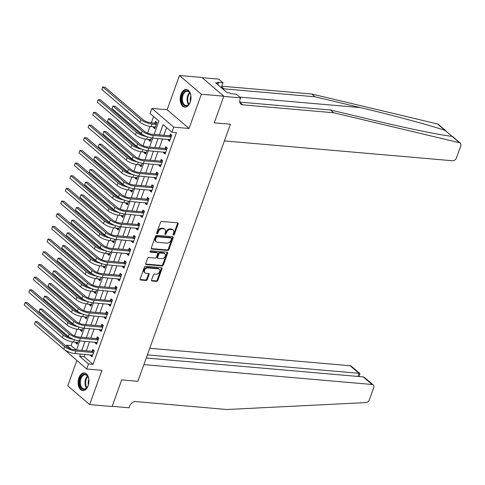 <?xml version="1.0" encoding="UTF-8"?>
<svg xmlns="http://www.w3.org/2000/svg" width="485" height="485" viewBox="0 0 485 485"><rect width="100%" height="100%" fill="white"/><g stroke="black" fill="none" stroke-linecap="round" stroke-linejoin="round"><path stroke-width="0.73" d="M173.478 235.104A0.782 0.57 130.5 0 0 174.351 234.461L178.159 223.888A1.115 0.812 130.5 0 0 178.001 222.961A1.115 0.812 130.5 0 0 177.631 222.815L161.76 221.433A1.115 0.812 130.5 0 0 160.517 222.348L156.71 232.927A0.782 0.57 130.5 0 0 157.946 233.036L158.437 231.666A3.571 2.595 130.5 0 1 162.408 228.726L163.73 228.841A3.571 2.595 130.5 0 1 164.9 229.314A3.571 2.595 130.5 0 1 165.403 232.273L164.912 233.643A0.782 0.57 130.5 0 0 166.149 233.752L166.64 232.382A3.571 2.595 130.5 0 1 170.611 229.441L171.933 229.557A3.571 2.595 130.5 0 1 173.103 230.029A3.571 2.595 130.5 0 1 173.606 232.988L173.115 234.358A0.782 0.57 130.5 0 0 173.478 235.104M173.066 234.588A0.782 0.57 130.5 0 0 173.757 233.958L177.565 223.379A1.115 0.812 130.5 0 0 177.613 222.815M156.661 233.158A0.782 0.57 130.5 0 0 157.352 232.527L157.843 231.157L158.437 231.666M164.864 233.873A0.782 0.57 130.5 0 0 165.555 233.243L166.046 231.872L166.64 232.382M88.149 385.708A8.863 5.39 -85 0 0 84.299 372.929A8.863 5.39 -85 0 0 78.916 377.803A8.863 5.39 -85 0 0 82.765 390.589A8.863 5.39 -85 0 0 88.149 385.708M190.199 102.262A8.863 5.39 -85 0 0 186.349 89.476A8.863 5.39 -85 0 0 180.96 94.357A8.863 5.39 -85 0 0 184.809 107.136A8.863 5.39 -85 0 0 190.199 102.262M151.562 279.936A1.115 0.812 130.5 0 0 151.72 280.857A1.115 0.812 130.5 0 0 152.09 281.009L156.54 281.397A1.115 0.812 130.5 0 0 157.783 280.475L162.014 268.732A1.115 0.812 130.5 0 0 161.857 267.805A1.115 0.812 130.5 0 0 161.487 267.659L145.615 266.277A1.115 0.812 130.5 0 0 144.372 267.193L140.147 278.942A1.115 0.812 130.5 0 0 140.298 279.863A1.115 0.812 130.5 0 0 140.668 280.015L146.046 280.482A1.115 0.812 130.5 0 0 147.288 279.566L149.095 274.534A1.115 0.812 130.5 0 0 148.944 273.613A1.115 0.812 130.5 0 0 148.574 273.461L145.906 273.231A2.983 2.17 130.5 0 1 144.924 272.837A2.983 2.17 130.5 0 1 144.803 269.739A2.983 2.17 130.5 0 1 147.822 267.908L158.274 268.817A2.983 2.17 130.5 0 1 159.256 269.211A2.983 2.17 130.5 0 1 159.377 272.309A2.983 2.17 130.5 0 1 156.358 274.14L154.618 273.989A1.115 0.812 130.5 0 0 153.375 274.91L151.562 279.936M84.966 354.408L84.129 356.73L93.017 364.332L88.525 363.938L86.694 369.012L64.881 350M146.252 358.027L363.241 376.912L364.562 377.536L373.214 384.938A3.407 2.48 130.5 0 1 373.692 387.764L369.364 399.779A3.407 2.48 130.5 0 1 365.914 402.592L226.871 409.504L135.897 401.586A5.681 4.135 130.5 0 0 129.58 406.266L129.028 407.782L112.187 406.321L121.693 379.9L112.114 406.521L89.646 404.569L101.971 370.34L86.694 369.012M223.834 96.2L201.372 94.242L179.462 75.496L201.924 77.454L223.834 96.2L214.249 122.82L230.423 124.227L137.867 381.307L121.693 379.9L137.867 381.307L143.875 364.623L372.092 384.49L363.241 376.912M179.462 75.496L167.137 109.725L189.047 128.47L201.372 94.242M189.047 128.47L173.775 127.143L171.951 132.211L163.069 124.615L159.371 134.878M93.017 364.332L176.443 132.605L171.951 132.211M167.689 250.436A1.115 0.812 130.5 0 0 168.925 249.52L173.157 237.771A1.115 0.812 130.5 0 0 172.999 236.85A1.115 0.812 130.5 0 0 172.636 236.698L156.758 235.316A1.115 0.812 130.5 0 0 155.515 236.237L151.29 247.987A1.115 0.812 130.5 0 0 151.447 248.908A1.115 0.812 130.5 0 0 151.811 249.054L167.689 250.436L167.095 249.933A1.115 0.812 130.5 0 0 168.337 249.011L172.563 237.268A1.115 0.812 130.5 0 0 172.618 236.698M167.586 253.249L163.354 264.998A1.115 0.812 130.5 0 1 162.117 265.913L146.24 264.537A1.115 0.812 130.5 0 1 145.876 264.386A1.115 0.812 130.5 0 1 145.718 263.464L147.525 258.438A1.115 0.812 130.5 0 1 148.768 257.517L155.206 258.075A1.115 0.812 130.5 0 0 156.443 257.159L157.643 253.825A1.115 0.812 130.5 0 0 157.492 252.897A1.115 0.812 130.5 0 0 157.122 252.752L150.417 252.17A0.782 0.57 130.5 0 1 150.92 250.775L167.058 252.182A1.115 0.812 130.5 0 1 167.428 252.327A1.115 0.812 130.5 0 1 167.586 253.249L166.992 252.746L162.766 264.489L163.354 264.998M76.83 360.567L67.736 385.824L89.646 404.569M166.61 127.646L163.863 135.266M162.554 138.91L159.298 147.943M157.989 151.587L154.733 160.62M153.424 164.263L150.174 173.297M148.865 176.94L145.609 185.973M144.3 189.617L141.044 198.65M139.735 202.293L136.479 211.327M135.169 214.964L131.914 224.003M130.604 227.641L127.355 236.68M126.045 240.317L122.79 249.357M121.48 252.994L118.225 262.033M116.915 265.671L113.66 274.71M112.35 278.348L109.095 287.387M107.785 291.024L104.536 300.063M103.226 303.701L99.971 312.74M98.661 316.378L95.406 325.417M94.096 329.054L90.84 338.093M89.531 341.731L86.275 350.77M168.374 139.413L168.131 140.086L169.611 141.353L171.805 135.266L170.326 133.999L169.726 135.654M163.809 152.09L163.566 152.763L165.052 154.03L167.24 147.943L165.761 146.676L165.161 148.331M159.244 164.767L159.007 165.44L160.487 166.707L162.675 160.62L161.196 159.353L160.602 161.008M154.685 177.443L154.442 178.116L155.921 179.383L158.11 173.297L156.631 172.029L156.037 173.685M150.12 190.12L149.877 190.793L151.356 192.06L153.551 185.973L152.066 184.706L151.472 186.361M145.555 202.797L145.312 203.47L146.791 204.737L148.986 198.65L147.507 197.383L146.906 199.038M140.989 215.473L140.747 216.146L142.232 217.413L144.421 211.327L142.942 210.06L142.341 211.715M136.424 228.15L136.188 228.823L137.667 230.09L139.856 224.003L138.377 222.736L137.782 224.391M131.865 240.827L131.623 241.5L133.102 242.767L135.291 236.68L133.811 235.413L133.217 237.068M127.3 253.503L127.058 254.176L128.537 255.443L130.732 249.357L129.246 248.09L128.652 249.745M122.735 266.18L122.493 266.853L123.972 268.12L126.167 262.033L124.687 260.766L124.087 262.421M118.17 278.857L117.928 279.53L119.413 280.797L121.602 274.71L120.122 273.443L119.522 275.098M113.605 291.534L113.369 292.206L114.848 293.473L117.037 287.387L115.557 286.12L114.963 287.775M109.046 304.21L108.804 304.883L110.283 306.15L112.471 300.063L110.992 298.796L110.398 300.451M104.481 316.887L104.239 317.56L105.718 318.827L107.912 312.74L106.427 311.473L105.833 313.128M99.916 329.564L99.674 330.236L101.153 331.504L103.347 325.417L101.868 324.15L101.268 325.805M95.351 342.24L95.108 342.913L96.594 344.18L98.782 338.093L97.303 336.826L96.703 338.481M90.786 354.917L90.549 355.59L92.029 356.857L94.217 350.77L92.738 349.503L92.144 351.158M153.581 116.497L151.314 122.802M150.017 126.391L147.604 133.096M145.458 139.068L143.045 145.773M140.892 151.744L138.48 158.45M136.327 164.421L133.915 171.126M131.762 177.098L129.35 183.803M127.197 189.774L124.784 196.48M122.638 202.451L120.225 209.156M118.073 215.128L115.66 221.833M113.508 227.804L111.095 234.51M108.943 240.481L106.53 247.186M104.378 253.158L101.965 259.863M99.819 265.835L97.406 272.54M95.254 278.511L92.841 285.216M90.689 291.188L88.276 297.893M86.124 303.865L83.711 310.57M81.559 316.541L79.146 323.246M77 329.218L74.587 335.923M72.435 341.895L71.107 345.587L76.133 349.885M153.569 126.749L153.327 127.422L154.806 128.689L157.001 122.602L155.521 121.335L154.921 122.99M149.004 139.425L148.762 140.098L150.247 141.365L151.49 137.91M144.445 152.102L144.203 152.775L145.682 154.042L146.925 150.586M139.88 164.779L139.638 165.452L141.117 166.719L142.36 163.263M135.315 177.455L135.072 178.128L136.552 179.395L137.795 175.94M130.75 190.132L130.507 190.805L131.987 192.072L133.236 188.617M126.185 202.809L125.942 203.482L127.428 204.749L128.671 201.293M121.626 215.485L121.383 216.158L122.863 217.419L124.105 213.97M117.061 228.162L116.818 228.835L118.298 230.096L119.54 226.647M112.496 240.839L112.253 241.512L113.732 242.773L114.975 239.323M107.931 253.516L107.688 254.188L109.167 255.45L110.416 252M103.366 266.192L103.123 266.859L104.608 268.126L105.851 264.677M98.807 278.869L98.564 279.536L100.043 280.803L101.286 277.353M94.242 291.546L93.999 292.212L95.478 293.48L96.721 290.03M89.676 304.222L89.434 304.889L90.913 306.156L92.156 302.707M85.111 316.899L84.869 317.566L86.348 318.833L87.597 315.383M80.546 329.576L80.31 330.243L81.789 331.51L83.032 328.06M75.987 342.252L75.745 342.919L77.224 344.186L78.467 340.737M66.233 346.241L66.615 345.193L71.04 348.982M71.107 345.587L66.615 345.193M154.115 134.418L158.922 121.068L150.041 113.466L151.866 108.397L173.775 127.143M167.137 109.725L151.866 108.397M80.474 354.02L79.637 356.342L88.525 363.938M158.061 138.516L154.806 147.555M153.496 151.193L150.241 160.232M148.931 163.869L145.682 172.909M144.372 176.546L141.117 185.585M139.807 189.223L136.552 198.262M135.242 201.899L131.987 210.939M130.677 214.576L127.422 223.615M126.112 227.253L122.863 236.292M121.553 239.929L118.298 248.969M116.988 252.606L113.732 261.645M112.423 265.283L109.167 274.322M107.858 277.96L104.602 286.999M103.293 290.636L100.043 299.675M98.734 303.313L95.478 312.352M94.169 315.99L90.913 325.029M89.604 328.666L86.348 337.705M85.039 341.343L81.783 350.382M76.527 349.921L79.782 340.882M81.092 337.245L84.348 328.206M85.657 324.568L88.913 315.529M90.222 311.891L93.472 302.852M94.781 299.215L98.037 290.175M99.346 286.538L102.602 277.499M103.911 273.861L107.167 264.822M108.476 261.185L111.732 252.145M113.041 248.508L116.291 239.469M117.6 235.831L120.856 226.798M122.165 223.155L125.421 214.121M126.73 210.478L129.986 201.445M131.296 197.801L134.551 188.768M135.861 185.124L139.11 176.091M140.42 172.448L143.675 163.415M144.985 159.771L148.24 150.738M149.55 147.094L152.805 138.061M84.129 356.73L79.637 356.342M153.327 127.422L155.206 127.585M148.762 140.098L150.641 140.262M144.203 152.775L146.076 152.939M139.638 165.452L141.517 165.615M135.072 178.128L136.952 178.292M130.507 190.805L132.387 190.969M125.942 203.482L127.822 203.645M121.383 216.158L123.257 216.322M116.818 228.835L118.698 228.999M112.253 241.512L114.133 241.669M107.688 254.188L109.568 254.346M103.123 266.859L105.002 267.023M98.564 279.536L100.437 279.7M93.999 292.212L95.878 292.376M89.434 304.889L91.313 305.053M84.869 317.566L86.748 317.73M80.31 330.243L82.183 330.406M75.745 342.919L77.618 343.083M168.131 140.086L170.011 140.25M163.566 152.763L165.446 152.927M159.007 165.44L160.881 165.603M154.442 178.116L156.315 178.28M149.877 190.793L151.756 190.957M145.312 203.47L147.191 203.633M140.747 216.146L142.626 216.31M136.188 228.823L138.061 228.987M131.623 241.5L133.496 241.663M127.058 254.176L128.937 254.34M122.493 266.853L124.372 267.017M117.928 279.53L119.807 279.693M113.369 292.206L115.242 292.37M108.804 304.883L110.677 305.047M104.239 317.56L106.118 317.724M99.674 330.236L101.553 330.4M95.108 342.913L96.988 343.077M90.549 355.59L92.423 355.754M173.103 230.029L172.514 229.52A3.571 2.595 130.5 0 0 171.338 229.047L171.933 229.557M166.046 231.872A3.571 2.595 130.5 0 1 170.017 228.932L171.338 229.047M164.9 229.314L164.312 228.811A3.571 2.595 130.5 0 0 163.136 228.338L163.73 228.841M157.843 231.157A3.571 2.595 130.5 0 1 161.814 228.223L163.136 228.338M151.811 249.054L151.241 248.569L167.095 249.933M171.526 238.759A0.782 0.57 130.5 0 0 171.163 238.008L157.225 236.795A0.782 0.57 130.5 0 0 156.358 237.438L155.837 238.881A3.571 2.595 130.5 0 0 156.34 241.839A3.571 2.595 130.5 0 0 157.516 242.312L167.04 243.143A3.571 2.595 130.5 0 0 171.011 240.202L171.526 238.759M171.417 238.111L170.823 237.608A0.782 0.57 130.5 0 0 170.568 237.504L171.163 238.008M156.34 241.839L155.752 241.336A3.571 2.595 130.5 0 1 155.248 238.377L155.764 236.935A0.782 0.57 130.5 0 1 156.637 236.292L170.568 237.504M145.664 264.028L161.523 265.41A1.115 0.812 130.5 0 0 162.766 264.489M157.492 252.897L156.898 252.394A1.115 0.812 130.5 0 0 156.528 252.242L150.004 251.679M161.887 258.657A2.983 2.17 130.5 0 0 164.906 256.826A2.983 2.17 130.5 0 0 164.785 253.728A2.983 2.17 130.5 0 0 163.803 253.334L160.123 253.012A1.115 0.812 130.5 0 0 158.88 253.934L157.68 257.268A1.115 0.812 130.5 0 0 157.837 258.19A1.115 0.812 130.5 0 0 158.201 258.335L161.887 258.657M164.785 253.728L164.191 253.225A2.983 2.17 130.5 0 0 163.209 252.824L163.803 253.334M157.837 258.19L157.243 257.687A1.115 0.812 130.5 0 1 157.085 256.759L158.286 253.425A1.115 0.812 130.5 0 1 159.529 252.503L163.209 252.824M166.992 252.746A1.115 0.812 130.5 0 0 167.04 252.176M159.256 269.211L158.662 268.702A2.983 2.17 130.5 0 0 157.68 268.308L158.274 268.817M144.924 272.837L144.33 272.327A2.983 2.17 130.5 0 1 144.209 269.23A2.983 2.17 130.5 0 1 147.234 267.399L157.68 268.308M140.668 280.015L140.098 279.524L145.458 279.972A1.115 0.812 130.5 0 0 146.694 279.057L148.507 274.031A1.115 0.812 130.5 0 0 148.555 273.461M151.514 280.5L155.952 280.888A1.115 0.812 130.5 0 0 157.188 279.972L161.42 268.223A1.115 0.812 130.5 0 0 161.469 267.659M154.618 123.087L150.611 122.741A5.681 1.801 -160.2 0 1 143.16 119.813L104.996 87.161L102.747 86.967L140.911 119.619A8.524 2.698 19.8 0 0 152.09 124.002L156.097 124.354L154.618 123.087L156.77 122.402M101.838 89.501L102.747 86.967L101.838 89.501L140.001 122.153A8.524 2.698 19.8 0 0 151.181 126.543L155.406 127.034M156.406 124.257L156.097 124.354M171.205 136.922L169.423 135.751L151.938 134.23A5.681 1.801 -160.2 0 1 144.488 131.308L115.206 106.251L112.956 106.057L142.238 131.114A8.524 2.698 19.8 0 0 153.418 135.497L170.902 137.019M112.047 108.591L112.956 106.057L112.047 108.591L141.329 133.648A8.524 2.698 19.8 0 0 152.508 138.031L170.211 139.698M169.423 135.751L171.575 135.072M333.698 112.769L242.724 104.851A5.681 4.135 -49.5 0 1 240.857 104.099A5.681 4.135 -49.5 0 1 240.063 99.389L240.608 97.867L223.761 96.4L214.249 122.82L230.423 124.227L224.416 140.911L452.632 160.771A3.407 2.48 130.5 0 0 456.427 157.964L460.75 145.949A3.407 2.48 130.5 0 0 460.271 143.124A3.407 2.48 130.5 0 0 459.471 142.723L333.698 112.769L330.455 109.992L375.784 120.789C407.739 128.458 441.065 135.254 451.996 136.327L445.036 130.374C429.158 125.063 392.129 115.103 360.355 107.591L315.032 96.794L224.058 88.876A5.681 4.135 -49.5 0 1 222.191 88.124A5.681 4.135 -49.5 0 1 221.427 87.136M315.032 96.794L311.788 94.023L221.772 86.191M239.772 102.105L330.455 109.992M445.036 130.374L437.561 123.978L311.788 94.023M240.608 97.867L236.316 94.193L230.787 93.714L229.841 92.902L227.144 92.671L215.716 82.893L218.414 83.123L217.468 82.317L222.991 82.796L218.699 79.122L202.196 77.685M221.251 87.627L222.991 82.796M437.561 123.978A3.407 2.48 -49.5 0 1 438.361 124.378L446.236 131.114M217.844 84.711L218.414 83.123M147.379 354.899L359.033 373.317L350.182 365.738A3.407 2.48 -49.5 0 1 351.304 366.193L359.955 373.595L359.033 373.317L357.906 376.451M149.75 348.297L350.182 365.738M373.214 384.938A3.407 2.48 130.5 0 0 372.092 384.49M359.167 376.56L359.955 373.595M142.723 134.66A5.681 1.801 -160.2 0 1 138.595 132.49L100.431 99.837L98.182 99.643L97.273 102.177L135.436 134.83A8.524 2.698 19.8 0 0 146.615 139.219L150.841 139.71M97.273 102.177L98.182 99.643L136.352 132.296A8.524 2.698 19.8 0 0 146.615 136.57M138.158 147.337A5.681 1.801 -160.2 0 1 134.03 145.167L95.866 112.514L93.623 112.32L92.708 114.854L130.871 147.507A8.524 2.698 19.8 0 0 142.05 151.896L146.276 152.387M92.708 114.854L93.623 112.32L131.787 144.973A8.524 2.698 19.8 0 0 142.05 149.247M133.593 160.014A5.681 1.801 -160.2 0 1 129.465 157.843L91.301 125.191L89.058 124.997L88.143 127.531L126.306 160.183A8.524 2.698 19.8 0 0 137.485 164.573L141.711 165.064M88.143 127.531L89.058 124.997L127.222 157.649A8.524 2.698 19.8 0 0 137.485 161.923M166.646 149.598L164.858 148.428L147.373 146.906A5.681 1.801 -160.2 0 1 139.922 143.984L110.641 118.928L108.391 118.734L137.673 143.79A8.524 2.698 19.8 0 0 148.853 148.174L166.337 149.695M107.482 121.268L108.391 118.734L107.482 121.268L136.764 146.325A8.524 2.698 19.8 0 0 147.943 150.708L165.646 152.375M164.858 148.428L167.01 147.749M162.081 162.275L160.292 161.105L142.808 159.583A5.681 1.801 -160.2 0 1 135.357 156.661L106.076 131.605L103.832 131.411L133.114 156.467A8.524 2.698 19.8 0 0 144.294 160.85L161.772 162.372M102.917 133.945L103.832 131.411L102.917 133.945L132.199 159.001A8.524 2.698 19.8 0 0 143.378 163.384L161.081 165.052M160.292 161.105L162.445 160.426M157.516 174.952L155.727 173.782L138.249 172.26A5.681 1.801 -160.2 0 1 130.792 169.338L101.51 144.281L99.267 144.087L128.549 169.144A8.524 2.698 19.8 0 0 139.728 173.527L157.207 175.049M98.352 146.622L99.267 144.087L98.352 146.622L127.634 171.678A8.524 2.698 19.8 0 0 138.813 176.061L156.516 177.728M155.727 173.782L157.88 173.103M129.028 172.69A5.681 1.801 -160.2 0 1 124.906 170.52L86.736 137.867L84.493 137.673L83.578 140.207L121.747 172.86A8.524 2.698 19.8 0 0 132.926 177.249L137.152 177.74M83.578 140.207L84.493 137.673L122.656 170.326A8.524 2.698 19.8 0 0 132.92 174.6M152.951 187.628L151.162 186.458L133.684 184.937A5.681 1.801 -160.2 0 1 126.227 182.014L96.945 156.958L94.702 156.764L123.984 181.82A8.524 2.698 19.8 0 0 135.163 186.204L152.648 187.725M93.787 159.298L94.702 156.764L93.787 159.298L123.069 184.355A8.524 2.698 19.8 0 0 134.254 188.738L151.95 190.405M151.162 186.458L153.315 185.779M184.07 91.986A7.669 4.668 95 0 1 190.29 93.775A7.669 4.668 95 0 1 189.435 103.59A7.669 4.668 95 0 1 188.526 104.754A7.669 4.668 95 0 1 182.166 102.59A7.669 4.668 95 0 1 184.07 91.986M190.362 93.969A7.099 4.323 -85 0 0 187.362 91.338A7.099 4.323 -85 0 0 184.682 92.502A7.099 4.323 -85 0 0 182.469 100.268A7.099 4.323 -85 0 0 186.131 105.487A7.099 4.323 -85 0 0 188.81 104.323A7.099 4.323 -85 0 0 189.544 103.408M186.955 89.592A8.809 5.359 -85 0 0 183.736 91.041A8.809 5.359 -85 0 0 180.984 100.595A8.809 5.359 -85 0 0 185.434 107.136M190.896 96.175A5.056 3.074 -85 0 0 190.447 101.329M88.943 381.355A7.669 4.668 95 0 1 87.385 387.036A7.669 4.668 95 0 1 82.274 389.018A7.669 4.668 95 0 1 79.558 382.283A7.669 4.668 95 0 1 83.026 374.638A7.669 4.668 95 0 1 88.24 377.221A7.669 4.668 95 0 1 88.943 381.355M88.319 377.415A7.099 4.323 -85 0 0 85.318 374.784A7.099 4.323 -85 0 0 80.352 382.283A7.099 4.323 -85 0 0 84.081 388.934A7.099 4.323 -85 0 0 87.494 386.86M88.852 379.622A5.056 3.074 -85 0 0 88.167 382.732A5.056 3.074 -85 0 0 88.403 384.781M84.911 373.038A8.809 5.359 -85 0 0 78.861 382.35A8.809 5.359 -85 0 0 83.384 390.583M124.463 185.367A5.681 1.801 -160.2 0 1 120.341 183.197L82.177 150.544L79.928 150.35L79.019 152.884L117.182 185.537A8.524 2.698 19.8 0 0 128.361 189.926L132.587 190.417M79.019 152.884L79.928 150.35L118.091 183.003A8.524 2.698 19.8 0 0 128.361 187.277M119.904 198.044A5.681 1.801 -160.2 0 1 115.776 195.873L77.612 163.221L75.363 163.027L74.454 165.561L112.617 198.213A8.524 2.698 19.8 0 0 123.796 202.603L128.022 203.094M74.454 165.561L75.363 163.027L113.532 195.679A8.524 2.698 19.8 0 0 123.796 199.953M115.339 210.72A5.681 1.801 -160.2 0 1 111.21 208.55L73.047 175.897L70.804 175.703L69.888 178.237L108.052 210.89A8.524 2.698 19.8 0 0 119.231 215.273L123.457 215.77M69.888 178.237L70.804 175.703L108.967 208.356A8.524 2.698 19.8 0 0 119.231 212.63M110.774 223.397A5.681 1.801 -160.2 0 1 106.645 221.227L68.482 188.574L66.239 188.38L65.323 190.914L103.487 223.567A8.524 2.698 19.8 0 0 114.672 227.95L118.892 228.447M65.323 190.914L66.239 188.38L104.402 221.033A8.524 2.698 19.8 0 0 114.666 225.307M106.209 236.074A5.681 1.801 -160.2 0 1 102.086 233.903L63.917 201.251L61.674 201.057L60.758 203.591L98.928 236.243A8.524 2.698 19.8 0 0 110.107 240.627L114.333 241.124M60.758 203.591L61.674 201.057L99.837 233.709A8.524 2.698 19.8 0 0 110.101 237.983M148.386 200.305L146.603 199.135L129.119 197.613A5.681 1.801 -160.2 0 1 121.668 194.691L92.386 169.635L90.137 169.441L119.419 194.497A8.524 2.698 19.8 0 0 130.598 198.88L148.083 200.402M89.228 171.975L90.137 169.441L89.228 171.975L118.51 197.031A8.524 2.698 19.8 0 0 129.689 201.414L147.391 203.082M146.603 199.135L148.756 198.456M143.827 212.982L142.038 211.812L124.554 210.29A5.681 1.801 -160.2 0 1 117.103 207.368L87.821 182.311L85.572 182.117L114.854 207.174A8.524 2.698 19.8 0 0 126.033 211.557L143.518 213.079M84.663 184.652L85.572 182.117L84.663 184.652L113.945 209.708A8.524 2.698 19.8 0 0 125.124 214.091L142.826 215.758M142.038 211.812L144.19 211.133M139.262 225.658L137.473 224.488L119.989 222.967A5.681 1.801 -160.2 0 1 112.538 220.044L83.256 194.988L81.013 194.794L110.295 219.85A8.524 2.698 19.8 0 0 121.474 224.234L138.952 225.755M80.098 197.328L81.013 194.794L80.098 197.328L109.38 222.385A8.524 2.698 19.8 0 0 120.559 226.768L138.261 228.435M137.473 224.488L139.625 223.809M134.697 238.335L132.908 237.165L115.43 235.643A5.681 1.801 -160.2 0 1 107.973 232.721L78.691 207.665L76.448 207.471L105.73 232.527A8.524 2.698 19.8 0 0 116.909 236.91L134.387 238.432M75.533 210.005L76.448 207.471L75.533 210.005L104.815 235.061A8.524 2.698 19.8 0 0 115.994 239.444L133.696 241.112M132.908 237.165L135.06 236.48M130.132 251.012L128.343 249.842L110.865 248.32A5.681 1.801 -160.2 0 1 103.408 245.398L74.126 220.342L71.883 220.148L101.165 245.204A8.524 2.698 19.8 0 0 112.344 249.587L129.828 251.109M70.968 222.682L71.883 220.148L70.968 222.682L100.249 247.738A8.524 2.698 19.8 0 0 111.435 252.121L129.131 253.788M128.343 249.842L130.501 249.157M101.644 248.75A5.681 1.801 -160.2 0 1 97.521 246.58L59.358 213.927L57.109 213.733L56.199 216.268L94.363 248.92A8.524 2.698 19.8 0 0 105.542 253.303L109.768 253.8M56.199 216.268L57.109 213.733L95.272 246.386A8.524 2.698 19.8 0 0 105.542 250.66M125.566 263.688L123.784 262.518L106.3 260.997A5.681 1.801 -160.2 0 1 98.849 258.075L69.567 233.018L67.318 232.824L96.6 257.875A8.524 2.698 19.8 0 0 107.779 262.264L125.263 263.785M66.409 235.358L67.318 232.824L66.409 235.358L95.691 260.415A8.524 2.698 19.8 0 0 106.87 264.798L124.572 266.465M123.784 262.518L125.936 261.833M97.085 261.427A5.681 1.801 -160.2 0 1 92.956 259.257L54.793 226.604L52.544 226.41L51.634 228.944L89.798 261.597A8.524 2.698 19.8 0 0 100.977 265.98L105.203 266.477M51.634 228.944L52.544 226.41L90.713 259.063A8.524 2.698 19.8 0 0 100.977 263.337M121.007 276.365L119.219 275.195L101.735 273.673A5.681 1.801 -160.2 0 1 94.284 270.751L65.002 245.695L62.753 245.501L92.035 270.551A8.524 2.698 19.8 0 0 103.214 274.94L120.698 276.462M61.844 248.035L62.753 245.501L61.844 248.035L91.125 273.091A8.524 2.698 19.8 0 0 102.305 277.475L120.007 279.142M119.219 275.195L121.371 274.51M92.52 274.104A5.681 1.801 -160.2 0 1 88.391 271.933L50.228 239.281L47.985 239.087L47.069 241.621L85.233 274.274A8.524 2.698 19.8 0 0 96.412 278.657L100.637 279.154M47.069 241.621L47.985 239.087L86.148 271.739A8.524 2.698 19.8 0 0 96.412 276.013M116.442 289.042L114.654 287.872L97.17 286.35A5.681 1.801 -160.2 0 1 89.719 283.428L60.437 258.372L58.194 258.178L87.476 283.228A8.524 2.698 19.8 0 0 98.655 287.617L116.133 289.139M57.279 260.712L58.194 258.178L57.279 260.712L86.56 285.768A8.524 2.698 19.8 0 0 97.74 290.151L115.442 291.818M114.654 287.872L116.806 287.187M87.955 286.781A5.681 1.801 -160.2 0 1 83.826 284.61L45.663 251.957L43.42 251.763L42.504 254.298L80.668 286.95A8.524 2.698 19.8 0 0 91.853 291.333L96.072 291.825M42.504 254.298L43.42 251.763L81.583 284.416A8.524 2.698 19.8 0 0 91.847 288.69M111.877 301.719L110.089 300.548L92.611 299.027A5.681 1.801 -160.2 0 1 85.154 296.105L55.872 271.048L53.629 270.854L82.911 295.905A8.524 2.698 19.8 0 0 94.09 300.294L111.568 301.815M52.713 273.388L53.629 270.854L52.713 273.388L81.995 298.445A8.524 2.698 19.8 0 0 93.175 302.828L110.877 304.495M110.089 300.548L112.241 299.863M83.39 299.457A5.681 1.801 -160.2 0 1 79.267 297.287L41.098 264.634L38.855 264.44L37.939 266.974L76.109 299.627A8.524 2.698 19.8 0 0 87.288 304.01L91.513 304.501M37.939 266.974L38.855 264.44L77.018 297.093A8.524 2.698 19.8 0 0 87.282 301.367M107.312 314.395L105.524 313.225L88.046 311.703A5.681 1.801 -160.2 0 1 80.589 308.781L51.307 283.725L49.064 283.531L78.346 308.581A8.524 2.698 19.8 0 0 89.525 312.97L107.009 314.492M48.148 286.065L49.064 283.531L48.148 286.065L77.43 311.121A8.524 2.698 19.8 0 0 88.616 315.505L106.312 317.172M105.524 313.225L107.682 312.54M78.825 312.134A5.681 1.801 -160.2 0 1 74.702 309.963L36.539 277.311L34.289 277.117L33.38 279.651L71.544 312.304A8.524 2.698 19.8 0 0 82.723 316.687L86.948 317.178M33.38 279.651L34.289 277.117L72.453 309.769A8.524 2.698 19.8 0 0 82.723 314.044M102.747 327.072L100.965 325.902L83.481 324.38A5.681 1.801 -160.2 0 1 76.03 321.458L46.748 296.402L44.499 296.208L73.781 321.258A8.524 2.698 19.8 0 0 84.96 325.647L102.444 327.169M43.589 298.742L44.499 296.208L43.589 298.742L72.871 323.798A8.524 2.698 19.8 0 0 84.05 328.181L101.753 329.849M100.965 325.902L103.117 325.217M74.266 324.811A5.681 1.801 -160.2 0 1 70.137 322.64L31.974 289.988L29.724 289.794L28.815 292.328L66.978 324.98A8.524 2.698 19.8 0 0 78.158 329.363L82.383 329.855M28.815 292.328L29.724 289.794L67.894 322.446A8.524 2.698 19.8 0 0 78.158 326.72M69.701 337.487A5.681 1.801 -160.2 0 1 65.572 335.317L27.409 302.664L25.165 302.47L24.25 305.004L62.413 337.657A8.524 2.698 19.8 0 0 73.593 342.04L77.818 342.531M24.25 305.004L25.165 302.47L63.329 335.123A8.524 2.698 19.8 0 0 73.593 339.397M98.188 339.749L96.4 338.578L78.916 337.057A5.681 1.801 -160.2 0 1 71.465 334.135L42.183 309.078L39.934 308.884L69.216 333.935A8.524 2.698 19.8 0 0 80.395 338.324L97.879 339.846M39.024 311.418L39.934 308.884L39.024 311.418L68.306 336.475A8.524 2.698 19.8 0 0 79.485 340.858L97.188 342.525M96.4 338.578L98.552 337.893M93.623 352.425L91.835 351.255L74.357 349.733A5.681 1.801 -160.2 0 1 66.9 346.811L37.618 321.755L35.375 321.561L64.657 346.611A8.524 2.698 19.8 0 0 75.836 351.001L93.314 352.522M34.459 324.095L35.375 321.561L34.459 324.095L63.741 349.151A8.524 2.698 19.8 0 0 74.92 353.535L92.623 355.202M91.835 351.255L93.987 350.57M173.757 233.958L174.351 234.461M157.352 232.527L157.946 233.036M165.555 233.243L166.149 233.752M170.017 228.932L170.611 229.441M161.814 228.223L162.408 228.726M177.565 223.379L178.159 223.888M172.563 237.268L173.157 237.771M168.337 249.011L168.925 249.52M156.637 236.292L157.225 236.795M155.764 236.935L156.358 237.438M155.248 238.377L155.837 238.881M161.523 265.41L162.117 265.913M145.67 264.046L146.24 264.537M156.528 252.242L157.122 252.752M150.023 251.83L150.417 252.17M159.529 252.503L160.123 253.012M158.286 253.425L158.88 253.934M157.085 256.759L157.68 257.268M147.234 267.399L147.822 267.908M148.507 274.031L149.095 274.534M146.694 279.057L147.288 279.566M145.458 279.972L146.046 280.482M161.42 268.223L162.014 268.732M157.188 279.972L157.783 280.475M155.952 280.888L156.54 281.397M151.52 280.518L152.09 281.009M152.09 124.002L151.181 126.543M140.911 119.619L140.001 122.153M153.418 135.497L152.508 138.031M142.238 131.114L141.329 133.648M360.355 107.591L239.699 97.091M224.058 88.876L221.566 86.748M239.826 102.371L242.724 104.851M459.471 142.723L451.996 136.327M147.458 136.879L146.615 139.219M136.352 132.296L135.436 134.83M142.893 149.556L142.05 151.896M131.787 144.973L130.871 147.507M138.328 162.233L137.485 164.573M127.222 157.649L126.306 160.183M148.853 148.174L147.943 150.708M137.673 143.79L136.764 146.325M144.294 160.85L143.378 163.384M133.114 156.467L132.199 159.001M139.728 173.527L138.813 176.061M128.549 169.144L127.634 171.678M133.763 174.909L132.926 177.249M122.656 170.326L121.747 172.86M135.163 186.204L134.254 188.738M123.984 181.82L123.069 184.355M188.568 104.554A7.099 4.323 95 0 1 189.362 92.908A7.099 4.323 95 0 1 189.605 92.677M189.908 93.108A6.869 4.177 -85 0 0 189.877 93.138A6.869 4.177 -85 0 0 188.944 104.178M86.524 388A7.099 4.323 95 0 1 85.033 382.695A7.099 4.323 95 0 1 87.555 376.124M87.864 376.554A6.869 4.177 -85 0 0 85.621 382.72A6.869 4.177 -85 0 0 86.9 387.63M129.204 187.586L128.361 189.926M118.091 183.003L117.182 185.537M124.639 200.263L123.796 202.603M113.532 195.679L112.617 198.213M120.074 212.939L119.231 215.273M108.967 208.356L108.052 210.89M115.509 225.616L114.672 227.95M104.402 221.033L103.487 223.567M110.944 238.293L110.107 240.627M99.837 233.709L98.928 236.243M130.598 198.88L129.689 201.414M119.419 194.497L118.51 197.031M126.033 211.557L125.124 214.091M114.854 207.174L113.945 209.708M121.474 224.234L120.559 226.768M110.295 219.85L109.38 222.385M116.909 236.91L115.994 239.444M105.73 232.527L104.815 235.061M112.344 249.587L111.435 252.121M101.165 245.204L100.249 247.738M106.385 250.969L105.542 253.303M95.272 246.386L94.363 248.92M107.779 262.264L106.87 264.798M96.6 257.875L95.691 260.415M101.82 263.646L100.977 265.98M90.713 259.063L89.798 261.597M103.214 274.94L102.305 277.475M92.035 270.551L91.125 273.091M97.255 276.323L96.412 278.657M86.148 271.739L85.233 274.274M98.655 287.617L97.74 290.151M87.476 283.228L86.56 285.768M92.69 288.999L91.853 291.333M81.583 284.416L80.668 286.95M94.09 300.294L93.175 302.828M82.911 295.905L81.995 298.445M88.124 301.676L87.288 304.01M77.018 297.093L76.109 299.627M89.525 312.97L88.616 315.505M78.346 308.581L77.43 311.121M83.566 314.353L82.723 316.687M72.453 309.769L71.544 312.304M84.96 325.647L84.05 328.181M73.781 321.258L72.871 323.798M79 327.029L78.158 329.363M67.894 322.446L66.978 324.98M74.435 339.706L73.593 342.04M63.329 335.123L62.413 337.657M80.395 338.324L79.485 340.858M69.216 333.935L68.306 336.475M75.836 351.001L74.92 353.535M64.657 346.611L63.741 349.151M460.271 143.124L452.396 136.388"/></g></svg>
